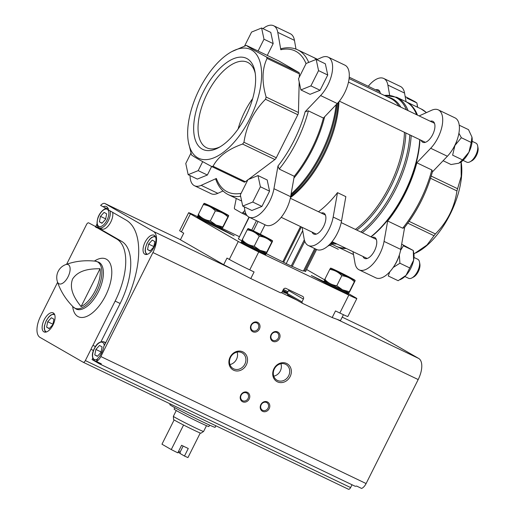 <?xml version="1.0" encoding="UTF-8"?>
<svg xmlns="http://www.w3.org/2000/svg" width="515" height="515" viewBox="0 0 515 515"><rect width="100%" height="100%" fill="white"/><g stroke="black" fill="none" stroke-linecap="round" stroke-linejoin="round"><path stroke-width="0.77" d="M343.421 314.704L340.466 320.6L332.181 317.549L302.324 303.251L301.964 301.906L287.145 293.376L288.561 290.544L303.38 299.073A2.111 1.848 119.9 0 0 302.659 296.389L285.973 288.4A2.111 1.848 119.9 0 0 283.359 289.488L281.943 292.32L280.636 292.868L250.779 278.57L223.684 264.691L180.411 239.784L183.72 233.173L181.415 231.847A16.905 0.541 -153.4 0 1 179.645 230.669L188.632 212.727A16.905 0.541 -153.4 0 1 196.646 216.21L197.464 216.603M301.964 301.906L303.38 299.073M221.463 228.094L239.23 236.604M332.181 317.549L335.49 310.938L339.836 313.017A16.905 0.541 -153.4 0 0 347.85 316.5L356.837 298.565A16.905 0.541 -153.4 0 1 348.816 295.082L258.73 251.944A16.905 0.541 -153.4 0 1 238.291 241.471L190.395 213.905A16.905 0.541 -153.4 0 1 188.632 212.727M258.73 251.944L249.749 269.886L254.088 271.965L250.779 278.57M302.324 303.251L287.821 294.902L287.145 293.376M287.486 292.687A41.728 1.339 26.6 0 0 282.973 290.267M306.586 269.487A16.905 0.541 -153.4 0 1 307.178 269.821L324.598 279.845M348.533 293.627L355.067 297.387A16.905 0.541 -153.4 0 1 356.837 298.565M249.749 269.886A16.905 0.541 -153.4 0 1 229.304 259.412L226.999 258.079L223.684 264.691M249.228 217.227L238.387 238.863L248.99 217.111M265.032 224.791L260.3 234.241M300.483 226.542L282.799 261.845A34.331 1.101 -153.4 0 1 264.459 252.698M341.516 221.044L333.173 217.053L337.499 192.642L345.842 196.633L341.516 221.044A24.295 11.742 115.6 0 1 316.609 249.485L305.562 271.534L303.618 270.645M321.212 213.043A11.62 5.614 115.6 0 1 323.781 213.101A11.62 5.614 115.6 0 1 323.639 226.388A11.62 5.614 115.6 0 1 313.744 234.061A11.62 5.614 115.6 0 1 312.09 232.098M302.698 230.675L286.192 263.635L282.799 261.845M333.173 217.053A24.295 11.742 115.6 0 1 308.266 245.494A24.295 11.742 115.6 0 1 304.133 238.883L302.112 227.321M337.499 192.642A76.587 37.016 115.6 0 1 318.463 211.729M286.192 263.635L292.198 266.467L304.79 241.329M314.678 248.565L303.432 271.019A34.331 1.101 -153.4 0 1 292.256 266.358M238.387 238.863L241.934 240.911M293.93 178.081A80.282 38.799 -64.4 0 0 324.675 116.718M317.015 59.586A80.282 38.799 -64.4 0 0 313.526 57.416A80.282 38.799 -64.4 0 0 313.107 57.223M244.265 206.83L244.908 210.526A24.295 11.742 115.6 0 0 249.041 217.137A24.295 11.742 115.6 0 0 273.948 188.696L277.971 166.01L279.233 169.081L294.252 176.272A80.282 38.799 -64.4 0 0 323.401 118.051L308.388 110.867L305.176 111.684L320.594 95.552L337.274 103.541L323.401 118.051M316.796 59.682A80.282 38.799 -64.4 0 0 312.695 57.017L297.676 49.833A80.282 38.799 -64.4 0 1 308.723 62.424M262.972 28.66A24.295 11.742 115.6 0 1 273.639 25.75A24.295 11.742 115.6 0 1 277.772 32.361L280.81 49.736L281.306 48.648M431.84 169.976L432.523 171.45C426.774 192.327 417.369 211.105 404.301 227.791L402.691 228.19L387.673 220.999A80.282 38.799 -64.4 0 0 416.828 162.785L431.84 169.976A80.282 38.799 -64.4 0 1 402.691 228.19M417.472 115.122A80.282 38.799 -64.4 0 0 406.116 101.751A80.282 38.799 -64.4 0 0 405.698 101.558M336.359 246.37A80.282 38.799 -64.4 0 0 336.778 246.576A80.282 38.799 -64.4 0 0 346.299 248.475M331.924 244.252L327.952 246.054A24.295 11.742 115.6 0 1 327.843 246.099M368.277 86.288A24.295 11.742 115.6 0 1 383.746 78.467L400.425 86.456A24.295 11.742 115.6 0 1 404.558 93.067L406.077 101.732M419.133 115.92L431.628 110.262A24.295 11.742 115.6 0 1 438.304 109.869L454.983 117.858A24.295 11.742 115.6 0 1 458.768 133.984A24.295 11.742 115.6 0 1 447.381 156.257L432.388 171.946M404.648 227.36L400.741 249.402A24.295 11.742 115.6 0 1 375.834 277.843L359.148 269.86A24.295 11.742 115.6 0 1 355.015 263.249L352.994 251.68M371.032 236.894A79.226 38.29 -64.4 0 0 419.957 139.739M372.094 237.402A11.62 5.614 115.6 0 1 374.663 237.46A11.62 5.614 115.6 0 1 374.521 250.747A11.62 5.614 115.6 0 1 364.626 258.421A11.62 5.614 115.6 0 1 362.972 256.457M375.699 89.842A11.62 5.614 115.6 0 1 378.268 89.9A11.62 5.614 115.6 0 1 380.308 93.492M430.263 121.25A11.62 5.614 115.6 0 1 432.825 121.308A11.62 5.614 115.6 0 1 432.69 134.595A11.62 5.614 115.6 0 1 422.789 142.269A11.62 5.614 115.6 0 1 421.141 140.305M387.673 220.999L384.055 241.413A24.295 11.742 115.6 0 1 359.148 269.86M438.304 109.869A24.295 11.742 115.6 0 1 442.082 125.995A24.295 11.742 115.6 0 1 430.695 148.269L416.828 162.785M383.746 78.467A24.295 11.742 115.6 0 1 387.879 85.078L389.668 95.307M330.463 243.55L335.941 246.176A80.282 38.799 -64.4 0 0 345.462 248.076M370.852 236.81A80.282 38.799 -64.4 0 0 419.731 139.629M416.635 114.723A80.282 38.799 -64.4 0 0 405.286 101.352L396.737 97.258L384.222 95.365M223.014 190.988L217.845 193.331A24.295 11.742 115.6 0 1 211.169 193.724L194.483 185.735A24.295 11.742 115.6 0 1 190.067 175.602M273.639 25.75L290.318 33.739A24.295 11.742 115.6 0 1 294.451 40.35L295.99 49.112M316.764 59.695L321.521 57.545A24.295 11.742 115.6 0 1 328.197 57.152L344.876 65.141A24.295 11.742 115.6 0 1 348.661 81.261A24.295 11.742 115.6 0 1 337.274 103.541M294.252 176.272L290.634 196.685A24.295 11.742 115.6 0 1 265.727 225.126L249.041 217.137M241.638 201.024L228.338 194.657C222.557 191.792 218.379 186.675 215.791 179.31L216.352 178.467L201.159 185.349A24.295 11.742 115.6 0 1 194.483 185.735M244.715 45.784L251.584 32.065L261.614 28.01L270.787 32.4L273.175 43.608L267.259 55.414M325.345 63.809L327.733 75.01L320.092 90.273L310.062 94.329L300.882 89.938L298.5 78.731L306.142 63.467L316.171 59.412L325.345 63.809M211.633 166.506L207.365 175.023L197.335 179.085L188.162 174.688L185.773 163.487L190.891 153.258M267.182 179.96L269.564 191.168L261.923 206.431L251.893 210.487L242.72 206.09L240.331 194.889L247.972 179.626L258.002 175.57L267.182 179.96M328.197 57.152A24.295 11.742 115.6 0 1 331.975 73.278A24.295 11.742 115.6 0 1 320.594 95.552M278.557 60.822A3.167 1.532 115.6 0 1 278.609 60.847A3.167 1.532 115.6 0 1 278.66 60.873L298.861 72.506A3.167 1.532 115.6 0 1 299.389 73.87L299.312 77.115M299.189 81.975L298.443 112.515A3.167 1.532 115.6 0 1 297.831 114.742L276.291 157.757A3.167 1.532 115.6 0 1 274.894 159.534L248.404 179.452M247.857 179.864L245.378 181.731A3.167 1.532 115.6 0 1 244.071 182.04A3.167 1.532 115.6 0 1 244.02 182.014L211.845 166.609M231.84 51.597L246.337 45.397C248.333 47.007 255.067 50.882 266.545 57.03L267.066 58.401C262.013 69.01 261.697 81.891 266.126 97.039L265.508 99.266C253.592 111.337 246.415 125.673 243.968 142.282L242.578 144.058C227.997 149.189 218.154 156.586 213.055 166.255L211.704 166.538C200.232 160.397 193.492 156.521 191.496 154.912L188.426 142.262A60.274 29.13 -64.4 0 0 238.329 137.119A60.274 29.13 -64.4 0 0 261.466 70.323A60.274 29.13 -64.4 0 0 231.84 51.597A60.274 29.13 -64.4 0 0 199.337 89.307A60.274 29.13 -64.4 0 0 188.426 142.262M244.071 182.04L211.704 166.538M278.609 60.847L246.337 45.397L278.66 60.873M203.438 91.67A50.496 24.405 -64.4 0 0 194.85 138.438A50.496 24.405 -64.4 0 0 218.605 147.67A50.496 24.405 -64.4 0 0 254.97 71.714A50.496 24.405 -64.4 0 0 233.971 58.543A50.496 24.405 -64.4 0 0 203.438 91.67M461.073 161.968L461.189 176.445L456.94 190.923C454.5 207.526 447.316 221.862 435.4 233.939L426.948 245.037L413.912 253.959M415.972 252.891L417.633 252.002A60.274 29.13 -64.4 0 0 461.144 161.916M404.867 276.516L408.588 278.3A10.564 5.105 -64.4 0 0 411.891 277.939L413.654 276.986A8.62 4.165 -64.4 0 0 419.867 264.021L419.5 262.045A10.564 5.105 -64.4 0 0 417.717 259.245L413.989 257.461M411.891 277.939A10.564 5.105 -64.4 0 0 419.5 262.045M400.149 279.709L401.655 278.898A16.905 8.169 -64.4 0 0 406.039 275.325A16.905 8.169 -64.4 0 0 413.603 260.223A16.905 8.169 -64.4 0 0 413.828 253.47L413.275 250.502L413.603 260.223L406.039 275.325L398.147 280.714L388.259 275.982L389.797 271.791M401.668 244.155L413.275 250.502L403.387 245.771L400.541 250.419M409.805 267.967L399.923 263.229L399.337 255.228M393.202 267.459L399.923 263.229M394.413 265.598A16.905 8.169 -64.4 0 0 398.925 256.167M463.03 160.365L466.757 162.148A10.564 5.105 -64.4 0 0 470.06 161.781L471.824 160.828A8.62 4.165 -64.4 0 0 478.029 147.863L477.663 145.893A10.564 5.105 -64.4 0 0 475.879 143.093L472.158 141.31M470.06 161.781A10.564 5.105 -64.4 0 0 477.663 145.893M459.592 162.862A16.905 8.169 -64.4 0 0 459.824 162.74A16.905 8.169 -64.4 0 0 468.94 152.163A16.905 8.169 -64.4 0 0 471.998 137.318A16.905 8.169 -64.4 0 0 471.94 137.042L471.998 137.312M459.232 125.209L468.515 129.651L471.94 137.042L471.238 142.455L468.94 152.163L462.509 159.895L458.839 163.204L451.043 164.536L443.106 160.732M471.238 142.455L461.356 137.724L458.904 133.243M462.509 159.895L452.621 155.163L454.925 145.455L461.356 137.724M452.576 149.44A16.905 8.169 -64.4 0 0 454.925 145.455A16.905 8.169 -64.4 0 0 457.095 140.009M338.316 249.286L329.806 245.211M417.607 107.255A16.905 8.169 -64.4 0 0 417.44 105.916L416.996 103.528L417.485 107.191M405.17 96.543L414.845 101.571L416.88 102.942L416.996 103.528M416.88 102.942L406.998 98.211M258.002 175.57L260.39 186.771L269.564 191.168M260.39 186.771L252.749 202.035L261.923 206.431M252.749 202.035L242.72 206.09M202.691 161.646L198.191 170.632L207.365 175.023M198.191 170.632L188.162 174.688M316.171 59.412L318.56 70.619L327.733 75.01M318.56 70.619L310.912 85.876L320.092 90.273M310.912 85.876L300.882 89.938M261.614 28.01L263.995 39.211L273.175 43.608M263.995 39.211L258.086 51.024M244.882 210.378L242.919 212.521A2.111 1.024 115.6 0 1 241.709 213.043A2.111 1.024 115.6 0 1 241.677 213.023L234.718 209.019A2.111 1.024 115.6 0 1 234.428 207.635L236.25 198.442M324.508 282.497L311.292 275.48L323.864 281.551M221.843 229.259L234.171 235.812L216.525 227.167M287.943 291.786A40.672 1.307 26.6 0 0 283.43 289.366M252.672 98.577A47.374 22.892 -64.4 0 0 244.792 111.594A47.374 22.892 -64.4 0 0 238.091 129.033M255.24 73.362A47.374 22.892 -64.4 0 0 247.561 62.321A47.374 22.892 -64.4 0 0 207.217 93.608A47.374 22.892 -64.4 0 0 206.65 147.779A47.374 22.892 -64.4 0 0 220.053 146.839M244.535 242.494L241.728 241.651A13.731 0.438 26.6 0 0 241.484 241.619A13.731 0.438 26.6 0 0 242.919 242.571A13.731 0.438 26.6 0 0 256.637 249.685A13.731 0.438 26.6 0 0 266.043 253.914A13.731 0.438 26.6 0 0 265.875 253.741L263.519 252.002M241.484 241.619L241.117 242.365A13.731 0.438 26.6 0 0 242.552 243.318A13.731 0.438 26.6 0 0 256.27 250.425A13.731 0.438 26.6 0 0 265.669 254.661L266.043 253.914M241.87 240.814L241.941 240.911A13.667 0.438 26.6 0 0 259.888 250.303A13.667 0.438 26.6 0 0 266.339 253.129L266.429 253.129M247.702 229.542C248.256 228.209 248.095 228.319 247.206 229.864C251.925 230.527 255.929 232.632 259.232 236.179C264.131 236.739 268.302 238.741 271.753 242.172C272.641 240.627 272.802 240.524 272.248 241.857L267.24 251.867C266.352 253.412 266.184 253.515 266.744 252.183L259.933 250.284L254.217 246.189C249.505 245.533 245.494 243.421 242.192 239.874C241.638 241.207 241.805 241.097 242.687 239.552M267.24 251.867C266.352 253.412 266.184 253.515 266.744 252.183L271.753 242.172C272.641 240.627 272.802 240.524 272.248 241.857M259.232 236.179L254.217 246.189M247.206 229.864L242.192 239.874M263.841 236.771L267.845 238.516L265.811 237.28L252.736 230.952L263.841 236.771M266.03 238.027A13.667 0.438 26.6 0 0 272.506 240.814A13.667 0.438 26.6 0 0 260.725 234.454A13.667 0.438 26.6 0 0 248.108 228.596A13.667 0.438 26.6 0 0 253.631 231.808A13.667 0.438 26.6 0 0 266.03 238.027M262.605 235.735L255.936 232.542L262.489 235.973M265.689 237.312L254.204 231.666L265.689 237.312M200.631 217.227L197.831 216.384A13.731 0.438 26.6 0 0 197.586 216.352A13.731 0.438 26.6 0 0 199.022 217.311A13.731 0.438 26.6 0 0 212.74 224.418A13.731 0.438 26.6 0 0 222.145 228.647A13.731 0.438 26.6 0 0 221.978 228.473L219.622 226.735M197.586 216.352L197.213 217.098A13.731 0.438 26.6 0 0 198.648 218.051A13.731 0.438 26.6 0 0 212.367 225.158A13.731 0.438 26.6 0 0 221.772 229.394L222.145 228.647M197.972 215.547L198.043 215.643A13.667 0.438 26.6 0 0 215.985 225.036A13.667 0.438 26.6 0 0 222.441 227.862L222.532 227.862M203.805 204.275C204.358 202.942 204.191 203.052 203.309 204.597C208.021 205.26 212.032 207.365 215.334 210.912C220.233 211.472 224.405 213.474 227.855 216.905C228.737 215.36 228.905 215.257 228.351 216.59L223.336 226.6C222.454 228.145 222.287 228.248 222.841 226.915L216.03 225.016L210.32 220.922C205.607 220.266 201.597 218.16 198.294 214.607C197.741 215.94 197.908 215.83 198.79 214.285M223.336 226.6C222.454 228.145 222.287 228.248 222.841 226.915L227.855 216.905C228.737 215.36 228.905 215.257 228.351 216.59M215.334 210.912L210.32 220.922M203.309 204.597L198.294 214.607M219.944 211.504L223.948 213.249L221.907 212.013L208.839 205.685L219.944 211.504M222.132 212.759A13.667 0.438 26.6 0 0 228.609 215.547A13.667 0.438 26.6 0 0 216.821 209.187A13.667 0.438 26.6 0 0 204.21 203.328A13.667 0.438 26.6 0 0 209.734 206.541A13.667 0.438 26.6 0 0 222.132 212.759M218.708 210.468L212.038 207.275L218.592 210.706M221.791 212.045L210.307 206.399L221.791 212.045M327.109 282.033L324.302 281.184A13.731 0.438 26.6 0 0 324.064 281.151A13.731 0.438 26.6 0 0 325.499 282.111A13.731 0.438 26.6 0 0 339.218 289.218A13.731 0.438 26.6 0 0 348.623 293.453A13.731 0.438 26.6 0 0 348.449 293.28L346.093 291.535M324.064 281.151L323.69 281.898A13.731 0.438 26.6 0 0 325.126 282.857A13.731 0.438 26.6 0 0 338.844 289.964A13.731 0.438 26.6 0 0 348.249 294.2L348.623 293.453M324.45 280.347L324.514 280.45A13.667 0.438 26.6 0 0 342.462 289.842A13.667 0.438 26.6 0 0 348.913 292.668L349.003 292.662M330.276 269.081C330.836 267.749 330.669 267.858 329.78 269.403C334.499 270.06 338.51 272.165 341.806 275.718C346.704 276.278 350.882 278.274 354.333 281.711C355.215 280.166 355.382 280.057 354.829 281.39L349.814 291.4C348.925 292.945 348.764 293.054 349.318 291.722L342.507 289.823L336.797 285.728C332.078 285.065 328.074 282.96 324.772 279.413C324.212 280.746 324.379 280.636 325.268 279.091M349.814 291.4C348.925 292.945 348.764 293.054 349.318 291.722L354.333 281.711C355.215 280.166 355.382 280.057 354.829 281.39M341.806 275.718L336.797 285.728M329.78 269.403L324.772 279.413M346.421 276.304L350.419 278.055L348.385 276.812L335.317 270.491L346.421 276.304M348.61 277.566A13.667 0.438 26.6 0 0 355.08 280.353A13.667 0.438 26.6 0 0 343.299 273.986A13.667 0.438 26.6 0 0 330.681 268.135A13.667 0.438 26.6 0 0 336.205 271.341A13.667 0.438 26.6 0 0 348.61 277.566M345.185 275.274L338.51 272.075L345.063 275.512M348.262 276.845L336.778 271.199L348.262 276.845M66.622 264.279L86.52 224.546A2.536 1.223 115.6 0 1 88.677 222.873A2.536 1.223 115.6 0 1 88.715 222.892L100.335 229.091L95.777 226.471L97.032 223.961M121.656 241.368L116.654 238.973L97.181 227.765L102.189 230.16L121.656 241.368A54.719 26.445 115.6 0 1 120.143 303.49L115.135 301.095L92.958 345.385A11.62 5.614 -64.4 0 0 90.981 349.325L85.348 360.571A2.536 1.223 115.6 0 1 83.192 362.245A2.536 1.223 115.6 0 1 83.153 362.225L40.048 337.415A18.591 8.987 115.6 0 1 40.563 316.307L57.603 282.291M104.938 203.528A7.435 3.592 115.6 0 1 105.054 203.592L180.456 239.694L104.938 203.528A7.435 3.592 115.6 0 0 100.625 205.421L106.38 208.414M370.073 330.482A7.435 3.592 115.6 0 1 370.195 330.533A7.435 3.592 115.6 0 1 370.311 330.598L418.701 358.446A18.591 8.987 115.6 0 1 418.186 379.555L366.107 483.553A7.435 3.592 115.6 0 1 361.601 488.432L356.599 486.038A7.435 3.592 115.6 0 1 354.764 486.07L99.517 363.86A7.435 3.592 115.6 0 0 101.352 363.828L96.344 361.433L97.985 358.15A11.62 5.614 -64.4 0 0 103.689 346.769L124.006 306.2A75.847 36.655 115.6 0 0 126.111 220.092L108.382 209.888A11.62 5.614 115.6 0 0 106.38 206.554A11.62 5.614 115.6 0 0 103.039 206.811M93.466 350.515L90.981 349.325M352.022 484.757L350.606 487.576A2.536 1.223 115.6 0 1 348.449 489.25A2.536 1.223 115.6 0 1 348.41 489.231L83.23 362.264M99.517 363.86A7.435 3.592 115.6 0 1 99.401 363.796L92.056 359.573L92.694 358.298M95.449 346.576L92.958 345.385M101.03 341.657L120.143 303.49M104.751 208.929A7.435 3.592 115.6 0 1 105.485 207.983M105.054 203.592L153.444 231.441A18.591 8.987 115.6 0 1 152.929 252.55L100.85 356.554A7.435 3.592 115.6 0 1 96.344 361.433M145.082 242.198A10.564 5.105 -64.4 0 0 144.96 254.281A10.564 5.105 -64.4 0 0 154.127 246.955A10.564 5.105 -64.4 0 0 154.082 235.226A10.564 5.105 -64.4 0 0 145.082 242.198M81.074 306.605C75.505 299.505 68.637 289.688 72.583 279.014C78.885 269.442 90.91 268.785 100.045 268.721A25.254 12.206 -64.4 0 1 81.074 306.605L100.045 268.721M282.252 291.702A29.58 0.946 26.6 0 0 286.887 293.434A29.58 0.946 26.6 0 0 282.722 290.763M230.096 357.152A10.274 8.993 119.9 0 0 238.284 370.929A10.274 8.993 119.9 0 0 246.247 355.022A10.274 8.993 119.9 0 0 230.096 357.152M273.916 368.766A10.274 8.993 119.9 0 0 282.104 382.548A10.274 8.993 119.9 0 0 290.074 366.641A10.274 8.993 119.9 0 0 273.916 368.766M240.82 395.056A5.279 4.622 119.9 0 0 245.031 402.144A5.279 4.622 119.9 0 0 249.125 393.969A5.279 4.622 119.9 0 0 240.82 395.056M271.077 334.634A5.279 4.622 119.9 0 0 275.287 341.722A5.279 4.622 119.9 0 0 279.381 333.546A5.279 4.622 119.9 0 0 271.077 334.634M251.056 325.049A5.279 4.622 119.9 0 0 255.266 332.136A5.279 4.622 119.9 0 0 259.36 323.961A5.279 4.622 119.9 0 0 251.056 325.049M260.841 404.642A5.279 4.622 119.9 0 0 265.051 411.73A5.279 4.622 119.9 0 0 269.145 403.548A5.279 4.622 119.9 0 0 260.841 404.642M44.168 319.841A10.564 5.105 -64.4 0 0 44.039 331.924A10.564 5.105 -64.4 0 0 53.206 324.598A10.564 5.105 -64.4 0 0 53.161 312.863A10.564 5.105 -64.4 0 0 44.168 319.841M97.181 227.765A11.62 5.614 115.6 0 1 96.344 227.514A11.62 5.614 115.6 0 1 95.327 226.697M116.654 238.973A54.719 26.445 115.6 0 1 115.135 301.095M261.176 404.771A4.365 3.817 119.9 0 0 262.45 410.204A4.365 3.817 119.9 0 0 267.942 408.324A4.365 3.817 119.9 0 0 266.809 402.633A4.365 3.817 119.9 0 0 261.176 404.771M251.397 325.177A4.365 3.817 119.9 0 0 252.665 330.611A4.365 3.817 119.9 0 0 258.157 328.731A4.365 3.817 119.9 0 0 257.024 323.04A4.365 3.817 119.9 0 0 251.397 325.177M271.418 334.763A4.365 3.817 119.9 0 0 272.686 340.196A4.365 3.817 119.9 0 0 278.177 338.316A4.365 3.817 119.9 0 0 277.044 332.626A4.365 3.817 119.9 0 0 271.418 334.763M241.162 395.185A4.365 3.817 119.9 0 0 242.43 400.619A4.365 3.817 119.9 0 0 247.921 398.739A4.365 3.817 119.9 0 0 246.788 393.048A4.365 3.817 119.9 0 0 241.162 395.185M273.755 376.175A9.051 7.918 119.9 0 0 280.92 363.732M274.373 368.933A9.051 7.918 119.9 0 0 276.999 380.199A9.051 7.918 119.9 0 0 288.374 376.304A9.051 7.918 119.9 0 0 286.031 364.517A9.051 7.918 119.9 0 0 274.373 368.933M229.935 364.556A9.051 7.918 119.9 0 0 237.1 352.112M230.546 357.32A9.051 7.918 119.9 0 0 233.179 368.579A9.051 7.918 119.9 0 0 244.554 364.691A9.051 7.918 119.9 0 0 242.211 352.897A9.051 7.918 119.9 0 0 230.546 357.32M112.631 212.334A10.564 5.105 115.6 0 1 110.802 221.984A10.564 5.105 115.6 0 1 101.803 228.956L99.298 227.759C96.904 226.98 96.408 223.768 97.824 218.122C100.039 210.938 106.489 206.76 108.427 208.704M100.631 229.413A11.62 5.614 115.6 0 1 100.335 229.091M98.114 362.277A10.564 5.105 115.6 0 1 97.2 362.039L94.702 360.841A10.564 5.105 -64.4 0 0 96.556 361.015M97.341 356.367L94.786 354.893L95.867 349.44L99.511 345.456L102.073 346.93L100.985 352.382L97.341 356.367M101.075 351.932L95.867 349.44M97.502 356.193L94.786 354.893M154.828 241.567L152.273 240.093L148.629 244.078L147.541 249.537L150.103 251.011L153.747 247.026L154.828 241.567M153.837 246.576L148.629 244.078M150.264 250.837L147.541 249.537M105.588 219.306L106.676 213.847L104.114 212.373L100.47 216.358L99.389 221.817L101.944 223.291L105.588 219.306M102.105 223.117L99.389 221.817M105.678 218.856L100.47 216.358M53.914 319.21L51.352 317.736L47.708 321.721L46.627 327.173L49.183 328.647L52.833 324.669L53.914 319.21M52.916 324.212L47.708 321.721M49.343 328.48L46.627 327.173M170.15 403.882L169.789 404.597A25.351 0.811 26.6 0 0 203.097 422.075A25.351 0.811 26.6 0 0 215.128 427.302L215.888 425.783M174.128 419.925L161.968 444.207L171.276 449.569A15.315 0.489 26.6 0 0 177.81 452.84L181.589 445.288A15.315 0.489 -153.4 0 0 188.265 448.481L184.479 456.039A15.315 0.489 26.6 0 0 187.962 457.558L200.251 433.012A15.315 0.489 26.6 0 0 200.947 433.199L203.592 431.461A16.905 0.541 26.6 0 0 203.599 431.454L206.489 425.68M183.153 446.054L180.083 452.189L180.282 453.618L184.479 456.039M180.269 453.451L178.1 452.26M171.276 449.569L183.572 425.023A15.315 0.489 26.6 0 0 193.685 430.038A15.315 0.489 26.6 0 0 200.251 433.012M180.096 452.151L178.589 451.282M183.572 425.023A15.315 0.489 26.6 0 1 173.561 419.487L173.368 416.326A16.905 0.541 26.6 0 0 173.368 416.326A16.905 0.541 26.6 0 0 195.578 427.965A16.905 0.541 26.6 0 0 203.592 431.461M174.843 407.713L174.128 409.135A19.435 0.624 26.6 0 0 199.672 422.538A19.435 0.624 26.6 0 0 208.89 426.542L209.605 425.12M348.816 295.082L339.836 313.017M238.291 241.471L229.304 259.412M190.395 213.905L181.415 231.847M256.457 220.69L251.745 230.102M258.086 221.469L253.38 230.868M301.352 226.954L283.636 262.328M315.618 249.015L304.558 271.102M304.326 239.816L291.2 266.03M355.376 229.4A76.587 37.016 -64.4 0 0 404.442 132.31M398.977 106.27A76.587 37.016 -64.4 0 0 390.55 98.397L349.093 78.544M290.447 197.638A76.587 37.016 -64.4 0 0 338.941 101.667M290.66 196.518A77.108 37.267 -64.4 0 0 338.085 102.665M290.872 195.32A79.761 38.548 -64.4 0 0 337.068 103.76M291.097 194.052A80.282 38.799 -64.4 0 0 336.115 104.751M279.233 169.081A80.282 38.799 -64.4 0 0 308.388 110.867M228.338 194.657A80.282 38.799 -64.4 0 0 240.634 196.318M306.039 63.673A78.171 37.782 -64.4 0 0 280.81 49.736M277.971 166.01A78.171 37.782 -64.4 0 0 305.176 111.684M426.375 112.637A80.282 38.799 -64.4 0 0 421.135 108.942L426.452 112.605M351.79 253.766A80.282 38.799 -64.4 0 0 353.483 254.474L336.778 246.576M330.694 243.299A80.282 38.799 -64.4 0 0 336.913 243.988M362.303 232.716A80.282 38.799 -64.4 0 0 411.182 135.535M408.086 110.628A80.282 38.799 -64.4 0 0 396.737 97.258M331.28 242.629A79.761 38.548 -64.4 0 0 334.821 242.983M360.88 232.033A79.761 38.548 -64.4 0 0 409.786 134.866M406.432 109.837A79.761 38.548 -64.4 0 0 384.325 95.417M356.811 230.089A77.108 37.267 -64.4 0 0 405.846 132.986M400.818 107.152A77.108 37.267 -64.4 0 0 387.737 97.052M216.352 178.467A78.171 37.782 -64.4 0 0 241.123 193.312M430.695 148.269L447.381 156.257M387.879 85.078L404.558 93.067M384.055 241.413L400.741 249.402M201.159 185.349L217.845 193.331M273.948 188.696L290.634 196.685M277.772 32.361L294.451 40.35M213.055 166.255L245.378 181.731M242.578 144.058L274.894 159.534M243.968 142.282L276.291 157.757M265.508 99.266L297.831 114.742M266.126 97.039L298.443 112.515M267.066 58.401L299.389 73.87M266.545 57.03L298.861 72.506M434.003 235.716L407.822 223.175M435.4 233.939L409.129 221.36M456.94 190.923L430.527 178.274M457.552 188.696L431.203 176.078M246.016 214.002L242.919 212.521M247.071 215.605L241.747 213.055M319.191 279.175L318.965 279.626M230.121 233.533L229.922 233.932M350.606 487.576L85.348 360.571M370.311 330.598L342.205 317.137L370.195 330.533M366.107 483.553L100.85 356.554M95.185 261.15L98.674 262.148A26.014 12.572 -64.4 0 1 98.777 291.039A26.014 12.572 -64.4 0 1 76.201 309.077L73.246 306.985A25.763 12.45 -64.4 0 0 97.309 290.338A25.763 12.45 -64.4 0 0 95.185 261.15C84.615 260.049 74.759 261.214 65.611 264.646A13.731 13.731 0 0 0 57.423 281.757A10.628 5.137 -64.4 0 0 58.852 283.701A10.628 5.137 -64.4 0 0 69.119 274.315A10.628 5.137 -64.4 0 0 65.611 264.646M418.701 358.446L336.945 319.306M296.917 300.136L281.222 292.623M235.194 270.587L153.444 231.441M418.186 379.555L152.929 252.55M72.679 306.412A32.001 15.463 -64.4 0 0 93.028 312.373A32.001 15.463 -64.4 0 0 111.787 273.188A32.001 15.463 -64.4 0 0 94.387 261.066M105.311 343.531A10.564 5.105 -64.4 0 0 103.824 341.78C99.871 341.258 96.704 343.511 94.329 348.539C91.586 353.786 91.715 357.886 94.702 360.841M104.242 345.668A9.508 4.596 -64.4 0 0 100.515 342.263A9.508 4.596 -64.4 0 0 94.438 348.616A9.508 4.596 -64.4 0 0 92.861 357.558A9.508 4.596 -64.4 0 0 97.56 359M155.652 237.19A9.508 4.596 -64.4 0 0 147.193 243.254A9.508 4.596 -64.4 0 0 147.47 254.268M107.023 220.13A9.508 4.596 115.6 0 1 97.348 224.044A9.508 4.596 115.6 0 1 104.719 209.328A9.508 4.596 115.6 0 1 107.023 220.13M110.049 210.847A10.564 5.105 115.6 0 1 108.298 220.787A10.564 5.105 115.6 0 1 99.298 227.759M54.732 314.832A9.508 4.596 -64.4 0 0 46.279 320.897A9.508 4.596 -64.4 0 0 46.556 331.911M317.549 59.341L313.526 57.416M379.922 91.863L349.222 77.166M434.48 123.265L348.488 82.091M425.358 142.327L339.359 101.152M376.317 239.424L341.2 222.615M325.435 215.064L290.318 198.249M367.189 258.478L332.078 241.67M316.307 234.119L281.196 217.304M281.299 48.642C287.338 47.148 292.797 47.547 297.676 49.833M421.135 108.942L406.116 101.751M316.609 249.485L308.266 245.494M247.078 215.611L241.709 213.043M254.204 231.666L253.882 231.679M210.307 206.399L209.985 206.412M73.246 306.985C65.753 299.44 60.48 291.033 57.423 281.757M348.449 489.25L83.192 362.245M105.73 342.694L103.824 341.78M146.273 254.526L145.14 250.985L145.372 248.166L147.084 243.183L149.575 239.385L151.629 237.434L155.099 236.095M45.352 332.169L44.219 328.622L44.451 325.808L46.17 320.819L48.655 317.021L50.708 315.077L54.178 313.732M173.368 416.313L176.259 410.545"/></g></svg>
